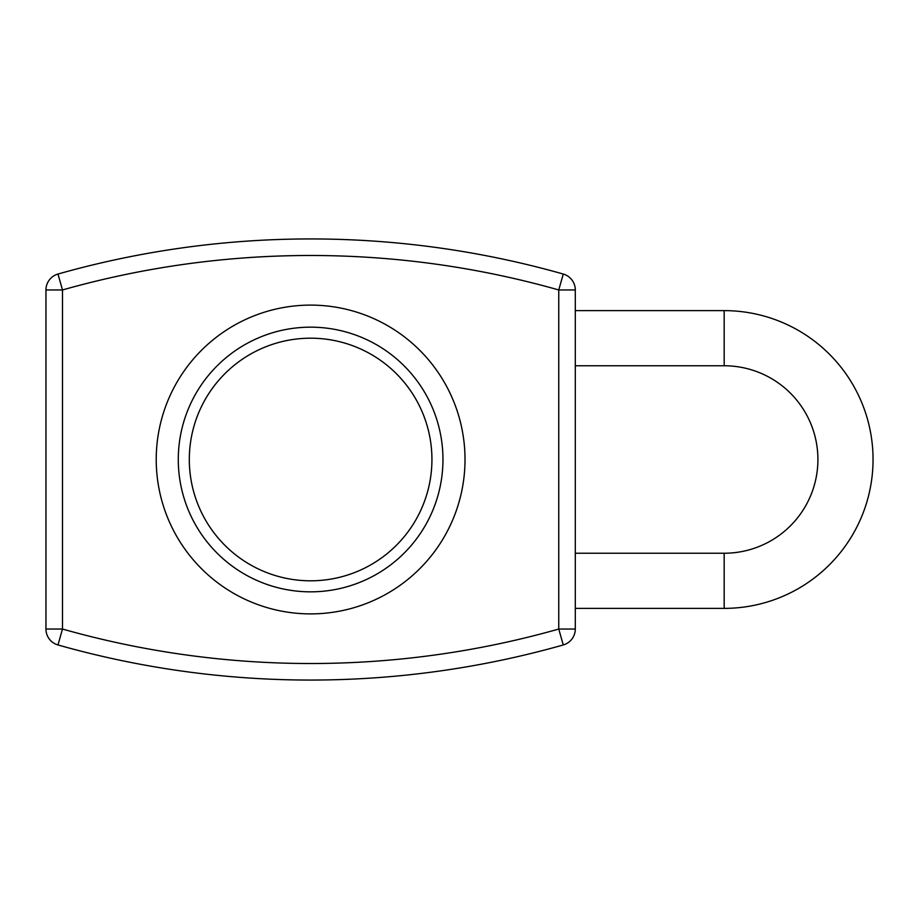 <?xml version="1.0" encoding="UTF-8"?>
<svg xmlns="http://www.w3.org/2000/svg" width="919" height="919" viewBox="0 0 919 919"><rect width="100%" height="100%" fill="white"/><g stroke="black" fill="none" stroke-linecap="round" stroke-linejoin="round"><path stroke-width="1.38" d="M310.622 327.164A132.336 132.336 0 0 1 442.958 459.5A132.336 132.336 0 0 1 310.622 591.836A132.336 132.336 0 0 1 178.286 459.5A132.336 132.336 0 0 1 310.622 327.164M310.622 238.94A926.743 926.743 0 0 1 563.267 274.046A16.542 16.542 0 0 1 575.294 289.956L575.294 629.044A16.542 16.542 0 0 1 563.267 644.954A926.743 926.743 0 0 1 57.977 644.954A16.542 16.542 0 0 1 45.95 629.044L45.95 289.956A16.542 16.542 0 0 1 57.977 274.046A926.743 926.743 0 0 1 310.622 238.94M575.294 310.622L724.172 310.622A148.878 148.878 0 0 1 873.05 459.5A148.878 148.878 0 0 1 724.172 608.378L575.294 608.378M310.622 338.192A121.308 121.308 0 0 0 189.314 459.5A121.308 121.308 0 0 0 310.622 580.808A121.308 121.308 0 0 0 431.93 459.5A121.308 121.308 0 0 0 310.622 338.192M310.622 305.108A154.392 154.392 0 0 1 465.014 459.5A154.392 154.392 0 0 1 310.622 613.892A154.392 154.392 0 0 1 156.23 459.5A154.392 154.392 0 0 1 310.622 305.108M436.008 264.155A910.201 910.201 0 0 1 558.614 289.922M558.752 289.956C477.627 267.027 394.917 255.539 310.622 255.482C226.327 255.539 143.617 267.027 62.492 289.956L62.492 629.044A910.201 910.201 0 0 0 558.752 629.044L558.752 289.956L563.267 274.046A16.542 16.542 0 0 1 575.294 289.956L558.752 289.956M45.95 289.956A16.542 16.542 0 0 1 57.977 274.046L62.492 289.956L45.95 289.956M57.977 644.954A16.542 16.542 0 0 1 45.95 629.044L62.492 629.044L57.977 644.954A926.743 926.743 0 0 0 563.267 644.954L558.752 629.044L575.294 629.044A16.542 16.542 0 0 1 563.267 644.954M62.63 289.922A910.201 910.201 0 0 1 185.236 264.155M247.705 257.653A910.201 910.201 0 0 1 310.622 255.482M575.294 553.238L724.172 553.238A93.738 93.738 0 0 0 817.91 459.5A93.738 93.738 0 0 0 724.172 365.762L575.294 365.762M724.172 365.762L724.172 310.622A148.878 148.878 0 0 1 873.05 459.5A148.878 148.878 0 0 1 724.172 608.378L724.172 553.238"/></g></svg>

